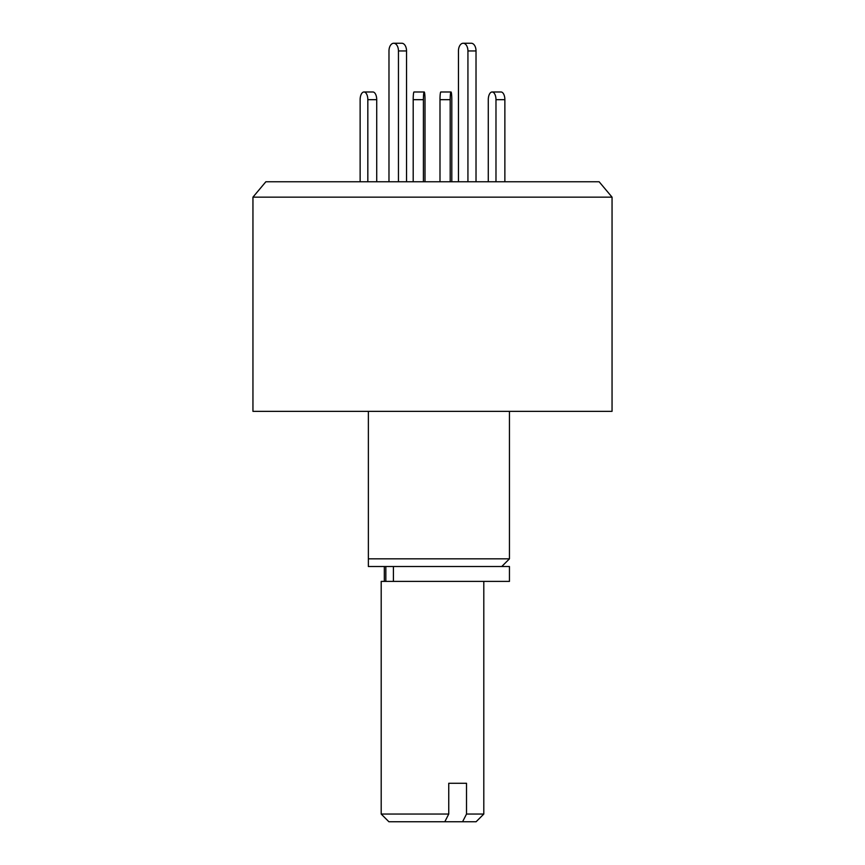 <?xml version="1.0" encoding="UTF-8"?>
<svg xmlns="http://www.w3.org/2000/svg" width="865" height="865" viewBox="0 0 865 865"><rect width="100%" height="100%" fill="white"/><g stroke="black" fill="none" stroke-linecap="round" stroke-linejoin="round"><path stroke-width="1.3" d="M368.371 411.34L368.371 558.833L509.453 558.833L509.453 411.34M252.948 411.34L612.052 411.34L612.052 197.155L252.948 197.155L252.948 411.34M612.052 197.155L599.142 181.769L265.858 181.769L252.948 197.155M368.371 566.521L368.371 558.833L368.371 566.521L509.453 566.521L509.453 581.399L381.195 581.399L381.195 814.052L448.751 814.052L444.805 821.75L388.893 821.75L381.195 814.052M388.98 181.769L388.98 50.949A7.699 4.736 90 0 1 393.716 43.25L401.803 43.25A7.699 4.736 90 0 1 406.539 50.949L406.539 181.769M393.716 43.25A7.699 4.736 90 0 1 398.451 50.949L398.451 181.769M360.132 181.769L360.132 99.68A7.699 3.849 90 0 1 363.981 91.982L372.869 91.982A7.699 3.849 90 0 1 376.718 99.68L376.718 181.769M363.981 91.982A7.699 3.849 90 0 1 367.83 99.68L367.83 181.769M476.02 181.769L476.02 50.949A7.699 4.736 -90 0 0 471.284 43.25L463.197 43.25A7.699 4.736 -90 0 0 458.461 50.949L458.461 181.769M467.933 181.769L467.933 50.949A7.699 4.736 -90 0 0 463.197 43.25M423.407 181.769L423.407 99.68A7.699 0.8 -90 0 1 424.207 91.982L414 91.982A7.699 0.8 -90 0 0 413.2 99.68L413.2 181.769M424.207 91.982A7.699 0.8 -90 0 1 425.007 99.68L425.007 181.769M504.868 181.769L504.868 99.68A7.699 3.849 -90 0 0 501.019 91.982L492.131 91.982A7.699 3.849 -90 0 0 488.282 99.68L488.282 181.769M495.98 181.769L495.98 99.68A7.699 3.849 -90 0 0 492.131 91.982M450.189 99.68L439.993 99.68A7.699 0.8 90 0 1 440.793 91.982L451 91.982A7.699 0.8 90 0 0 450.189 99.68L450.189 181.769M451.8 181.769L451.8 99.68A7.699 0.8 90 0 0 451 91.982M439.993 99.68L439.993 181.769M466.516 783.279L448.751 783.279L466.516 783.279L466.516 814.052L483.805 814.052L483.805 581.399M448.751 783.279L448.751 814.052M483.805 814.052L476.107 821.75L462.58 821.75L466.516 814.052M444.805 821.75L462.58 821.75M393.413 566.521L393.413 581.399M406.539 50.949L398.451 50.949M376.718 99.68L367.83 99.68M467.933 50.949L476.02 50.949M423.407 99.68L413.2 99.68M504.868 99.68L495.98 99.68M501.754 566.521L509.453 558.833M384.32 566.521L384.32 581.399M385.844 566.521L385.844 581.399"/></g></svg>
